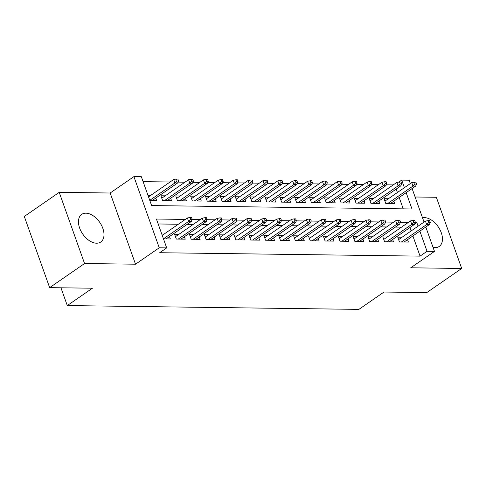 <?xml version="1.0" encoding="UTF-8"?>
<svg xmlns="http://www.w3.org/2000/svg" width="486" height="486" viewBox="0 0 486 486"><rect width="100%" height="100%" fill="white"/><g stroke="black" fill="none" stroke-linecap="round" stroke-linejoin="round"><path stroke-width="0.73" d="M433.062 247.398A16.791 10.328 55.4 0 0 435.031 247.623A16.791 10.328 55.4 0 0 439.229 246.432A16.791 10.328 55.4 0 0 439.952 229.696A16.791 10.328 55.4 0 0 424.339 217.613A16.791 10.328 55.4 0 0 422.516 217.789M85.882 213.184A16.791 10.328 55.4 0 0 81.684 214.381A16.791 10.328 55.4 0 0 80.962 231.111A16.791 10.328 55.4 0 0 96.568 243.2A16.791 10.328 55.4 0 0 100.766 242.004A16.791 10.328 55.4 0 0 101.495 225.273A16.791 10.328 55.4 0 0 85.882 213.184M398.891 182.056L401.697 180.112L409.133 180.209L410.33 183.574M60.957 287.797L67.287 305.573L358.881 309.388L384.019 292.025L426.787 292.584L461.7 268.466L436.349 197.28L415.111 197M67.287 305.573L92.419 288.21L49.651 287.651L24.3 216.464L59.213 192.347L84.558 263.534L135.515 264.202L159.256 247.799L133.905 176.612L141.341 176.71L151.62 205.572L411.976 208.974L406.162 192.65M135.515 264.202L110.164 193.015L59.213 192.347M110.164 193.015L133.905 176.612M393.223 184.917L386.297 184.826M378.345 184.723L371.419 184.631M363.467 184.528L356.542 184.437M348.596 184.334L341.664 184.243M333.718 184.139L326.786 184.048M318.84 183.945L311.909 183.854M303.963 183.751L297.031 183.659M289.085 183.556L282.153 183.465M274.207 183.362L267.276 183.271M259.33 183.167L252.398 183.076M244.452 182.973L237.52 182.882M229.574 182.779L222.643 182.687M214.697 182.584L207.765 182.493M199.819 182.39L192.887 182.299M184.941 182.195L178.016 182.104M170.064 182.001L143.103 181.649M49.651 287.651L84.558 263.534M402.08 237.217L397.761 237.162L399.474 241.973L408.404 242.089L407.535 239.653M387.202 237.022L382.883 236.968L384.596 241.779L393.526 241.894L392.658 239.458M372.325 236.828L368.005 236.773L369.718 241.585L378.649 241.7L377.78 239.264M357.447 236.633L353.134 236.579L354.841 241.39L363.771 241.506L362.902 239.069M342.569 236.439L338.256 236.384L339.969 241.196L348.893 241.311L348.025 238.875M327.692 236.245L323.378 236.19L325.091 241.001L334.016 241.117L333.147 238.681M312.814 236.05L308.501 235.996L310.214 240.807L319.138 240.922L318.269 238.486M297.936 235.856L293.623 235.801L295.336 240.613L304.26 240.728L303.392 238.292M283.059 235.661L278.745 235.607L280.458 240.418L289.383 240.534L288.514 238.097M268.181 235.467L263.868 235.412L265.581 240.224L274.505 240.339L273.636 237.903M253.303 235.273L248.99 235.218L250.703 240.029L259.627 240.145L258.759 237.709M238.432 235.078L234.112 235.024L235.825 239.835L244.75 239.95L243.881 237.514M223.554 234.884L219.235 234.829L220.948 239.641L229.872 239.756L229.003 237.32M208.676 234.689L204.357 234.635L206.07 239.446L214.994 239.562L214.126 237.119M193.799 234.495L189.479 234.44L191.192 239.252L200.117 239.367L199.254 236.925M178.921 234.301L174.602 234.246L176.315 239.057L185.245 239.173L184.376 236.731M150.338 195.627L148.072 195.597M165.216 195.822L160.902 195.767L162.616 200.572L171.54 200.694L170.671 198.252M180.093 196.016L175.78 195.961L177.493 200.767L186.417 200.888L185.549 198.446M194.971 196.21L190.658 196.156L192.371 200.961L201.295 201.083L200.426 198.64M209.849 196.405L205.535 196.35L207.243 201.155L216.173 201.277L215.304 198.835M224.726 196.599L220.413 196.544L222.12 201.356L231.05 201.471L230.182 199.029M239.604 196.794L235.285 196.739L236.998 201.55L245.928 201.666L245.059 199.224M254.482 196.988L250.162 196.933L251.876 201.745L260.806 201.86L259.937 199.418M269.359 197.182L265.04 197.128L266.753 201.939L275.684 202.055L274.815 199.612M284.237 197.377L279.918 197.322L281.631 202.133L290.561 202.249L289.692 199.807M299.115 197.571L294.795 197.516L296.509 202.328L305.439 202.443L304.57 200.001M313.992 197.766L309.673 197.711L311.386 202.522L320.31 202.638L319.448 200.196M328.87 197.96L324.551 197.905L326.264 202.717L335.188 202.832L334.319 200.39M343.748 198.154L339.428 198.1L341.142 202.911L350.066 203.026L349.197 200.59M358.619 198.349L354.306 198.294L356.019 203.105L364.943 203.221L364.075 200.785M373.497 198.543L369.184 198.488L370.897 203.3L379.821 203.415L378.952 200.979M403.234 208.859L399.182 197.474M397.408 192.499L396.187 189.072M149.779 200.408L156.662 200.499L155.793 198.057M388.375 198.738L384.062 198.683L385.775 203.494L394.699 203.61L393.83 201.174M185.306 219.417L156.419 219.04L166.692 247.896L159.712 252.72L420.062 256.128L412.881 235.959M411.107 230.984L409.886 227.551M401.485 227.156L395.416 227.077M386.607 226.962L380.538 226.883M371.729 226.768L365.66 226.689M356.852 226.573L350.783 226.494M341.974 226.379L335.905 226.3M327.096 226.184L321.027 226.105M312.219 225.99L306.15 225.911M297.347 225.796L291.278 225.717M282.469 225.601L276.4 225.522M267.592 225.407L261.523 225.328M252.714 225.212L246.645 225.133M237.836 225.018L231.767 224.939M222.959 224.824L216.89 224.745M208.081 224.629L202.012 224.55M193.203 224.435L187.134 224.356M178.326 224.24L158.175 223.973M163.484 238.887L170.367 238.978L169.499 236.536M164.043 234.106L161.771 234.076M425.809 227.029L434.484 251.402L410.743 267.798L461.7 268.466M434.484 251.402L427.048 251.305L419.861 231.136M420.062 256.128L427.048 251.305M166.692 247.896L159.256 247.799M412.104 188.55L424.035 222.053M404.388 187.675L401.697 180.112M418.094 226.16L416.769 222.442L415.378 222.424M408.465 222.333L400.5 222.23M393.593 222.138L385.623 222.035M378.716 221.944L370.745 221.841M363.838 221.75L355.867 221.646M348.96 221.555L340.99 221.452M334.082 221.361L326.112 221.258M319.205 221.166L311.234 221.063M304.327 220.972L296.357 220.869M289.449 220.778L281.479 220.674M274.572 220.583L266.601 220.48M259.694 220.389L251.724 220.286M244.816 220.194L236.846 220.091M229.939 220L221.974 219.897M215.061 219.806L207.097 219.702M200.183 219.611L192.219 219.508M414.704 223.87L416.769 222.442M190.755 219.429L192.243 219.447L191.563 217.521L190.075 217.503L190.755 219.429L188.623 221.44L191.302 221.476L166.048 238.924M163.46 238.82L188.623 221.44L187.389 217.977L162.227 235.358M190.075 217.503L187.389 217.977M191.302 221.476L192.243 219.447M178.544 180.968L177.858 179.042L176.369 179.024L177.056 180.944L178.544 180.968L177.597 182.997L174.917 182.961L173.684 179.498L148.528 196.879M177.056 180.944L174.917 182.961L149.761 200.341M177.597 182.997L152.349 200.439M173.684 179.498L176.369 179.024M205.633 219.623L207.121 219.642L206.435 217.716L204.952 217.698L205.633 219.623L203.5 221.634L206.173 221.671L180.926 239.118M178.247 239.082L203.5 221.634L202.267 218.171L175.47 236.682M204.952 217.698L202.267 218.171M206.173 221.671L207.121 219.642M220.51 219.818L221.999 219.836L221.312 217.91L219.824 217.892L220.51 219.818L218.378 221.835L221.051 221.865L195.803 239.312M193.124 239.276L218.378 221.835L217.145 218.366L190.348 236.876M219.824 217.892L217.145 218.366M221.051 221.865L221.999 219.836M235.388 220.012L236.876 220.03L236.19 218.105L234.702 218.086L235.388 220.012L233.256 222.029L235.929 222.059L210.681 239.507M208.002 239.47L233.256 222.029L232.022 218.56L205.226 237.071M234.702 218.086L232.022 218.56M235.929 222.059L236.876 220.03M250.266 220.207L251.754 220.225L251.068 218.299L249.579 218.281L250.266 220.207L248.127 222.224L250.806 222.254L225.559 239.701M222.88 239.665L248.127 222.224L246.894 218.755L220.103 237.265M249.579 218.281L246.894 218.755M250.806 222.254L251.754 220.225M193.422 181.163L192.735 179.237L191.247 179.219L191.934 181.138L193.422 181.163L192.474 183.192L189.795 183.155L188.562 179.692L161.771 198.203M191.934 181.138L189.795 183.155L164.547 200.603M192.474 183.192L167.227 200.633M188.562 179.692L191.247 179.219M208.3 181.357L207.613 179.431L206.125 179.413L206.811 181.339L208.3 181.357L207.352 183.386L204.673 183.35L203.44 179.887L176.649 198.397M206.811 181.339L204.673 183.35L179.425 200.797M207.352 183.386L182.098 200.827M203.44 179.887L206.125 179.413M223.177 181.551L222.491 179.626L221.002 179.607L221.689 181.533L223.177 181.551L222.23 183.58L219.55 183.544L218.317 180.081L191.527 198.592M221.689 181.533L219.55 183.544L194.303 200.991M222.23 183.58L196.976 201.022M218.317 180.081L221.002 179.607M238.055 181.746L237.368 179.82L235.88 179.802L236.567 181.728L238.055 181.746L237.107 183.775L234.428 183.738L233.195 180.276L206.398 198.786M236.567 181.728L234.428 183.738L209.18 201.186M237.107 183.775L211.853 201.216M233.195 180.276L235.88 179.802M265.143 220.401L266.632 220.419L265.945 218.493L264.457 218.475L265.143 220.401L263.005 222.418L265.684 222.448L240.436 239.896M237.757 239.859L263.005 222.418L261.772 218.955L234.981 237.46M264.457 218.475L261.772 218.955M265.684 222.448L266.632 220.419M252.927 181.94L252.246 180.014L250.758 179.996L251.444 181.922L252.927 181.94L251.985 183.969L249.306 183.933L248.073 180.47L221.276 198.981M251.444 181.922L249.306 183.933L224.052 201.38M251.985 183.969L226.731 201.411M248.073 180.47L250.758 179.996M280.021 220.595L281.509 220.614L280.823 218.688L279.335 218.67L280.021 220.595L277.883 222.612L280.562 222.643L255.314 240.09M252.635 240.054L277.883 222.612L276.649 219.15L249.859 237.654M279.335 218.67L276.649 219.15M280.562 222.643L281.509 220.614M294.899 220.79L296.387 220.808L295.701 218.882L294.212 218.864L294.899 220.79L292.76 222.807L295.439 222.837L270.192 240.284M267.513 240.248L292.76 222.807L291.527 219.344L264.736 237.848M294.212 218.864L291.527 219.344M295.439 222.837L296.387 220.808M309.776 220.984L311.265 221.002L310.578 219.077L309.09 219.058L309.776 220.984L307.638 223.001L310.317 223.031L285.069 240.479M282.39 240.442L307.638 223.001L306.405 219.538L279.614 238.043M309.09 219.058L306.405 219.538M310.317 223.031L311.265 221.002M324.654 221.179L326.142 221.197L325.456 219.271L323.968 219.253L324.654 221.179L322.516 223.196L325.195 223.226L299.947 240.673M297.268 240.637L322.516 223.196L321.282 219.733L294.492 238.237M323.968 219.253L321.282 219.733M325.195 223.226L326.142 221.197M339.532 221.373L341.02 221.391L340.334 219.465L338.845 219.447L339.532 221.373L337.393 223.39L340.072 223.42L314.825 240.868M312.146 240.831L337.393 223.39L336.16 219.927L309.369 238.432M338.845 219.447L336.16 219.927M340.072 223.42L341.02 221.391M267.804 182.135L267.124 180.209L265.635 180.191L266.322 182.116L267.804 182.135L266.863 184.164L264.184 184.127L262.95 180.664L236.153 199.175M266.322 182.116L264.184 184.127L238.93 201.575M266.863 184.164L241.609 201.605M262.95 180.664L265.635 180.191M282.682 182.329L282.002 180.403L280.513 180.385L281.194 182.311L282.682 182.329L281.74 184.358L279.061 184.322L277.828 180.859L251.031 199.369M281.194 182.311L279.061 184.322L253.807 201.769M281.74 184.358L256.487 201.799M277.828 180.859L280.513 180.385M297.56 182.523L296.879 180.598L295.391 180.579L296.071 182.505L297.56 182.523L296.618 184.552L293.939 184.516L292.706 181.053L265.909 199.564M296.071 182.505L293.939 184.516L268.685 201.963M296.618 184.552L271.364 201.994M292.706 181.053L295.391 180.579M312.437 182.718L311.751 180.792L310.268 180.774L310.949 182.7L312.437 182.718L311.49 184.747L308.817 184.71L307.583 181.248L280.786 199.758M310.949 182.7L308.817 184.71L283.563 202.158M311.49 184.747L286.242 202.194M307.583 181.248L310.268 180.774M327.315 182.912L326.628 180.986L325.146 180.968L325.827 182.894L327.315 182.912L326.367 184.941L323.694 184.911L322.461 181.442L295.664 199.953M325.827 182.894L323.694 184.911L298.44 202.352M326.367 184.941L301.12 202.389M322.461 181.442L325.146 180.968M354.409 221.567L355.898 221.586L355.211 219.66L353.723 219.642L354.409 221.567L352.271 223.584L354.95 223.615L329.696 241.062M327.023 241.026L352.271 223.584L351.038 220.122L324.247 238.626M353.723 219.642L351.038 220.122M354.95 223.615L355.898 221.586M342.193 183.107L341.506 181.181L340.018 181.163L340.704 183.088L342.193 183.107L341.245 185.136L338.572 185.105L337.339 181.636L310.542 200.147M340.704 183.088L338.572 185.105L313.318 202.547M341.245 185.136L315.997 202.583M337.339 181.636L340.018 181.163M369.287 221.762L370.775 221.78L370.089 219.854L368.601 219.836L369.287 221.762L367.149 223.779L369.828 223.809L344.574 241.256M341.901 241.22L367.149 223.779L365.915 220.316L339.125 238.82M368.601 219.836L365.915 220.316M369.828 223.809L370.775 221.78M357.07 183.301L356.384 181.375L354.895 181.357L355.582 183.283L357.07 183.301L356.123 185.33L353.45 185.3L352.216 181.831L325.42 200.341M355.582 183.283L353.45 185.3L328.196 202.741M356.123 185.33L330.875 202.777M352.216 181.831L354.895 181.357M384.165 221.956L385.653 221.974L384.967 220.049L383.478 220.03L384.165 221.956L382.026 223.973L384.705 224.01L359.452 241.451M356.779 241.414L382.026 223.973L380.793 220.51L353.996 239.015M383.478 220.03L380.793 220.51M384.705 224.01L385.653 221.974M371.948 183.495L371.261 181.57L369.773 181.551L370.46 183.477L371.948 183.495L371 185.524L368.321 185.494L367.088 182.025L340.297 200.536M370.46 183.477L368.321 185.494L343.073 202.935M371 185.524L345.753 202.972M367.088 182.025L369.773 181.551M399.042 222.151L400.525 222.169L399.844 220.243L398.356 220.225L399.042 222.151L396.904 224.168L399.583 224.204L374.329 241.645M371.65 241.609L396.904 224.168L395.671 220.705L368.874 239.209M398.356 220.225L395.671 220.705M399.583 224.204L400.525 222.169M386.826 183.69L386.139 181.764L384.651 181.746L385.337 183.672L386.826 183.69L385.878 185.719L383.199 185.688L381.966 182.226L355.175 200.73M385.337 183.672L383.199 185.688L357.951 203.13M385.878 185.719L360.63 203.166M381.966 182.226L384.651 181.746M413.92 222.345L415.402 222.363L414.722 220.437L413.234 220.419L413.92 222.345L411.782 224.362L414.461 224.398L389.207 241.84M386.528 241.803L411.782 224.362L410.548 220.899L383.752 239.41M413.234 220.419L410.548 220.899M414.461 224.398L415.402 222.363M401.703 183.884L401.017 181.958L399.528 181.94L400.215 183.866L401.703 183.884L400.756 185.913L398.077 185.883L396.843 182.42L370.053 200.925M400.215 183.866L398.077 185.883L372.829 203.324M400.756 185.913L375.508 203.361M396.843 182.42L399.528 181.94M428.792 222.539L430.28 222.558L429.6 220.632L428.111 220.614L428.792 222.539L426.659 224.556L429.338 224.593L404.085 242.034M401.406 241.998L426.659 224.556L425.426 221.094L398.629 239.604M428.111 220.614L425.426 221.094M429.338 224.593L430.28 222.558M416.581 184.079L415.895 182.153L414.406 182.135L415.093 184.06L416.581 184.079L415.633 186.108L412.954 186.077L411.721 182.615L384.93 201.119M415.093 184.06L412.954 186.077L387.707 203.519M415.633 186.108L390.386 203.555M411.721 182.615L414.406 182.135"/></g></svg>
